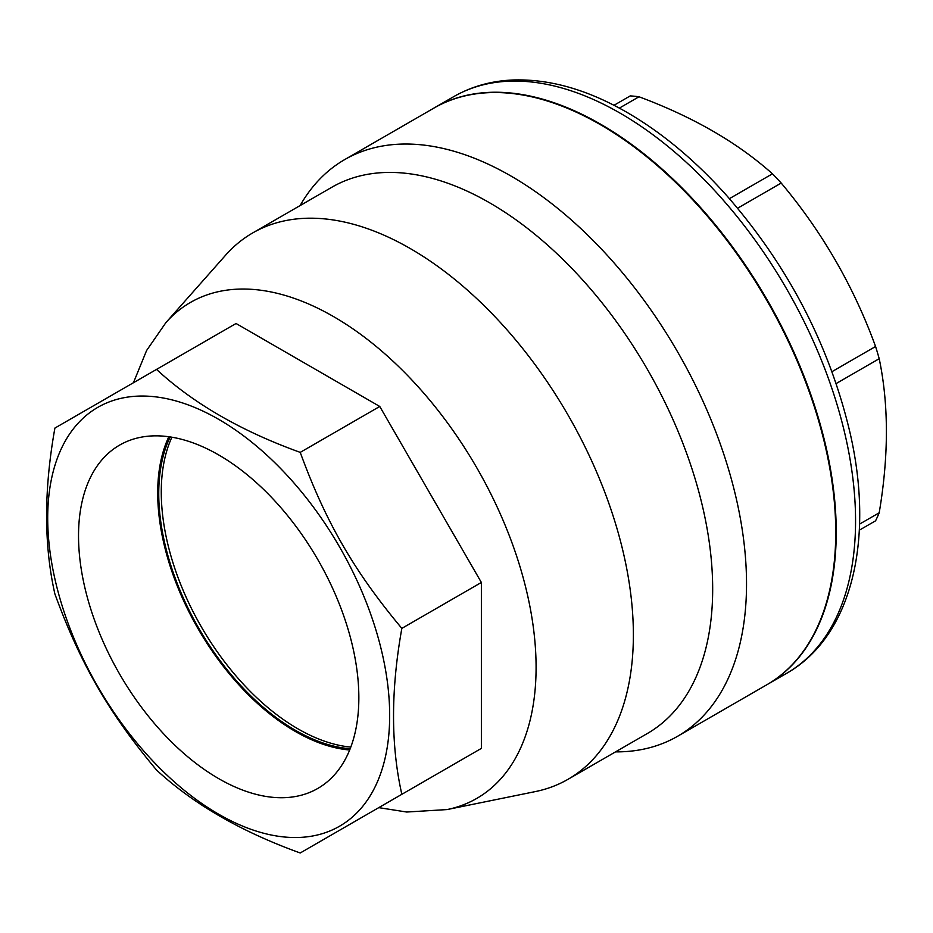 <?xml version="1.0" encoding="UTF-8"?>
<svg xmlns="http://www.w3.org/2000/svg" width="933" height="933" viewBox="0 0 933 933"><rect width="100%" height="100%" fill="white"/><g stroke="black" fill="none" stroke-linecap="round" stroke-linejoin="round"><path stroke-width="1.4" d="M171.882 437.215A193.341 111.633 -120 0 0 297.989 728.871A193.341 111.633 -120 0 0 350.796 747.1M350.178 748.721A193.341 111.633 60 0 1 198.787 628.271A193.341 111.633 60 0 1 170.179 436.936M218.684 778.623A198.216 114.444 60 0 1 88.612 601.972A198.216 114.444 60 0 1 121.78 443.91A198.216 114.444 60 0 1 317.791 559.555A198.216 114.444 60 0 1 319.961 787.137A198.216 114.444 60 0 1 218.684 778.623M168.826 436.737A194.822 112.485 -120 0 0 295.469 731.53A194.822 112.485 -120 0 0 349.677 749.992M859.305 530.201L875.574 520.812A262.849 151.752 -120 0 0 879.201 512.8C888.787 455.899 888.787 404.525 879.201 358.704A262.849 151.752 -120 0 0 875.574 346.493C853.707 286.478 822.241 232.002 781.201 183.055A262.849 151.752 -120 0 0 772.454 173.818C737.56 142.597 693.067 116.917 639 96.764A262.849 151.752 -120 0 0 630.253 95.901L613.984 105.289M859.538 524.136L879.201 512.8M836.166 383.545L879.201 358.704M831.968 371.672L875.574 346.493M737.606 208.222L781.201 183.055M729.419 198.659L772.454 173.818M619.349 108.111L639 96.764M767.031 684.635A332.941 192.221 -120 0 0 767.276 684.495A332.941 192.221 -120 0 0 818.311 417.716A332.941 192.221 -120 0 0 600.817 124.322A332.941 192.221 -120 0 0 434.346 107.831A332.941 192.221 -120 0 0 434.102 107.983M54.907 594.018C43.839 545.094 43.839 489.778 54.907 428.072L156.522 369.41C193.353 403.453 241.25 431.104 300.228 452.377C325.745 522.13 354.19 571.393 401.843 628.375C390.775 690.082 390.775 745.385 401.843 794.31L300.228 852.984C241.25 831.711 193.353 804.059 156.522 770.017C108.869 713.034 80.425 663.771 54.907 594.018M153.257 761.421A241.822 139.612 -120 0 0 388.21 688.892A241.822 139.612 -120 0 0 114.596 400.047A241.822 139.612 -120 0 0 153.257 761.421M156.522 369.41L236.049 323.494L379.754 406.461L481.37 582.46L401.843 628.375M379.754 406.461L300.228 452.377M481.37 582.46L481.37 748.394L401.843 794.31M378.763 807.64L406.706 812.025L447.059 809.576L535.309 791.592A315.412 182.11 -120 0 0 568.045 779.288L647.35 733.501A315.412 182.11 -120 0 0 647.35 369.293A315.412 182.11 -120 0 0 331.938 187.195L252.645 232.97A315.412 182.11 -120 0 0 225.611 255.176L165.911 322.608L146.598 350.505L133.442 382.728M615.512 751.881A332.941 192.221 -120 0 0 677.568 736.289A332.941 192.221 -120 0 0 677.58 351.846A332.941 192.221 -120 0 0 344.639 159.625A332.941 192.221 -120 0 0 300.111 205.575M568.045 779.288A315.412 182.11 -120 0 0 568.057 415.08A315.412 182.11 -120 0 0 252.645 232.97M677.568 736.289L766.786 684.787A332.941 192.221 -120 0 0 766.786 300.344A332.941 192.221 -120 0 0 433.857 108.123L344.639 159.625M620.142 113.161A332.941 192.221 60 0 1 837.647 406.555A332.941 192.221 60 0 1 786.612 673.334C851.701 636.493 874.583 540.3 850.208 433.53C829.694 346.015 788.747 266.943 727.367 196.327C695.843 160.931 662.43 132.976 627.151 112.473C587.312 89.486 549.047 78.675 512.345 80.016C490.875 81.008 471.317 86.559 453.671 96.67A332.941 192.221 60 0 1 620.142 113.161M447.059 809.576A286.338 165.316 -120 0 0 476.786 467.771A286.338 165.316 -120 0 0 165.911 322.608M767.276 684.495L786.612 673.334M434.346 107.831L453.671 96.67"/></g></svg>
